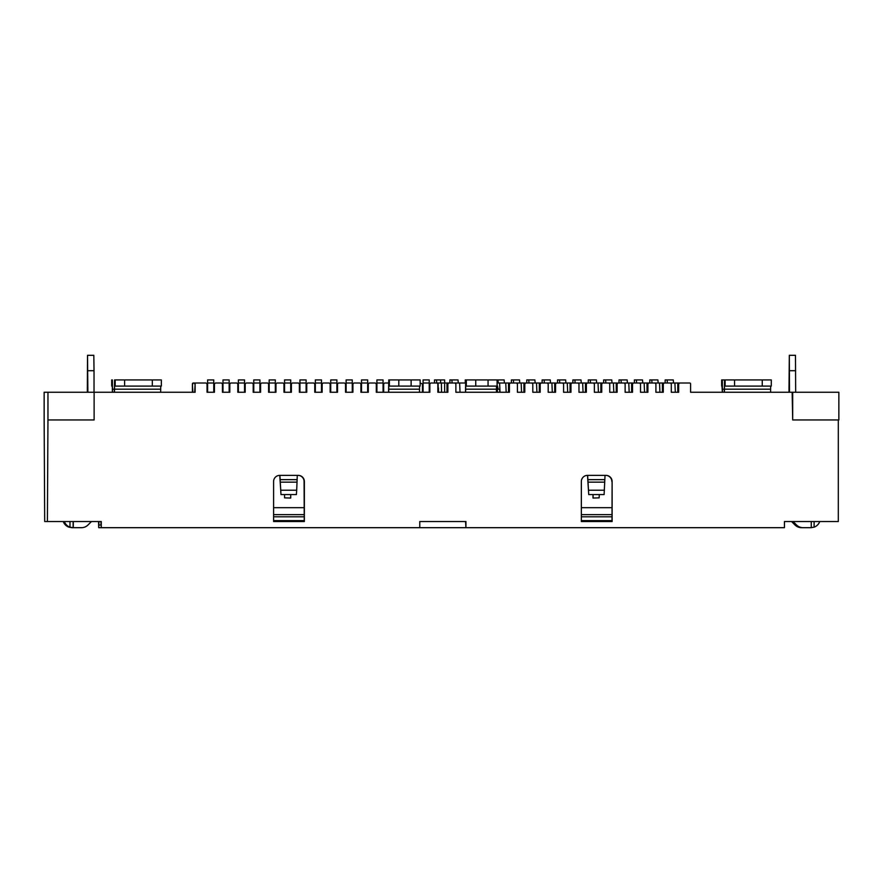 <?xml version="1.0" encoding="UTF-8"?>
<svg xmlns="http://www.w3.org/2000/svg" width="883" height="883" viewBox="0 0 883 883"><rect width="100%" height="100%" fill="white"/><g stroke="black" fill="none" stroke-linecap="round" stroke-linejoin="round"><path stroke-width="1.32" d="M444.624 392.251L444.624 383.012L436.93 383.012L440.683 383.012L440.551 379.933L444.624 379.933L444.624 383.012L448.796 383.012L447.869 383.939L447.869 392.251L437.847 392.251L437.847 383.939L436.93 383.012L430.772 383.012L429.844 383.939L429.844 392.251L376.301 392.251L376.301 383.939L375.374 383.012L369.226 383.012L368.299 383.939L368.299 392.251L360.915 392.251L360.915 383.939L359.988 383.012L353.84 383.012L352.913 383.939L352.913 392.251L345.529 392.251L345.529 383.939L344.602 383.012L338.443 383.012L337.527 383.939L337.527 392.251L330.143 392.251L330.143 383.939L329.216 383.012L323.057 383.012L322.14 383.939L322.14 392.251L314.756 392.251L314.756 383.939L313.829 383.012L307.67 383.012L306.754 383.939L306.754 392.251L299.37 392.251L299.37 383.939L298.443 383.012L292.284 383.012L291.368 383.939L291.368 392.251L283.984 392.251L283.984 383.939L283.057 383.012L276.898 383.012L275.971 383.939L275.971 392.251L268.598 392.251L268.598 383.939L267.67 383.012L261.511 383.012L260.584 383.939L260.584 392.251L253.2 392.251L253.2 383.939L252.284 383.012L246.125 383.012L245.198 383.939L245.198 392.251L237.814 392.251L237.814 383.939L236.898 383.012L230.739 383.012L229.812 383.939L229.812 392.251L222.428 392.251L222.428 383.939L221.512 383.012L215.353 383.012L214.426 383.939L214.426 392.251L207.041 392.251L207.041 383.939L206.114 383.012L196.048 383.012A0.927 0.927 90 0 0 195.121 383.939L195.121 392.251L47.958 392.251L47.958 419.955L94.117 419.955L94.117 392.251M445.904 392.251L446.986 392.251L446.986 383.939L447.913 383.012L454.944 383.012L455.871 383.939L455.871 392.251L509.414 392.251L509.414 383.939L510.341 383.012L516.5 383.012L517.416 383.939L517.416 392.251L524.8 392.251L524.8 383.939L525.727 383.012L531.886 383.012L532.802 383.939L532.802 392.251L540.186 392.251L540.186 383.939L541.113 383.012L547.272 383.012L548.188 383.939L548.188 392.251L555.573 392.251L555.573 383.939L556.5 383.012L562.659 383.012L563.575 383.939L563.575 392.251L570.959 392.251L570.959 383.939L571.886 383.012L578.045 383.012L578.972 383.939L578.972 392.251L586.356 392.251L586.356 383.939L587.272 383.012L593.431 383.012L594.358 383.939L594.358 392.251L601.742 392.251L601.742 383.939L602.659 383.012L608.817 383.012L609.745 383.939L609.745 392.251L617.129 392.251L617.129 383.939L618.045 383.012L624.204 383.012L625.131 383.939L625.131 392.251L632.515 392.251L632.515 383.939L633.431 383.012L639.59 383.012L640.517 383.939L640.517 392.251L647.901 392.251L647.901 383.939L648.817 383.012L654.976 383.012L655.903 383.939L655.903 392.251L663.288 392.251L663.288 383.939L664.215 383.012L670.363 383.012L671.29 383.939L671.29 392.251L678.674 392.251L678.674 383.939L679.601 383.012L689.667 383.012A0.927 0.927 -90 0 1 690.594 383.939L690.594 392.251L838.85 392.251L838.85 419.955L792.691 419.955L792.691 392.251M47.958 419.955L47.406 521.533L44.691 521.533L44.15 419.955L44.15 392.251L47.958 392.251M177.34 392.251L194.679 392.251L195.121 383.939M384.293 392.251L388.564 392.251L388.763 379.933L420.153 379.933L420.153 386.092L388.763 386.092L388.697 392.251M419.535 386.092L419.469 392.251L421.842 392.251M634.402 383.012L634.402 379.933L642.515 379.933L642.791 383.012L639.59 383.012L648.817 383.012L647.018 383.939L647.018 392.251L645.782 392.251M633.431 383.012L631.632 383.939L631.632 392.251L630.407 392.251M618.045 383.012L616.246 383.939L616.246 392.251L615.032 392.251M590.517 383.012L590.241 379.933L596.389 379.933L596.665 383.012L593.431 383.012L602.659 383.012L600.859 383.939L600.859 392.251L599.656 392.251M572.89 383.012L572.89 379.933L581.014 379.933L581.29 383.012L578.045 383.012L587.272 383.012L585.473 383.939L585.473 392.251L584.281 392.251M559.756 383.012L559.491 379.933L565.639 379.933L565.915 383.012L562.659 383.012L571.886 383.012L570.076 383.939L570.076 392.251L568.906 392.251M556.5 383.012L554.69 383.939L554.69 392.251L553.531 392.251M529.005 383.012L528.74 379.933L534.888 379.933L535.164 383.012L531.886 383.012L541.113 383.012L539.303 383.939L539.303 392.251L538.155 392.251M525.727 383.012L523.917 383.939L523.917 392.251L522.78 392.251M504.899 383.012L510.341 383.012L508.531 383.939L508.531 392.251L507.405 392.251M498.52 392.251L496.412 392.251L496.478 386.092M506.169 392.251L505.76 383.012L498.255 383.012L497.99 379.933L465.705 379.933L465.496 392.251L461.279 392.251M704.192 392.251L690.594 392.251M674.921 383.023L679.601 383.012L677.791 383.939L677.791 392.251L676.533 392.251M654.976 383.012L664.215 383.012L662.405 383.939L662.405 392.251L661.157 392.251M114.371 392.251L114.569 379.933L161.346 379.933L161.346 386.092L114.569 386.092L114.503 392.251M444.624 383.012L441.368 383.012L441.566 392.251M436.754 383.012L436.478 379.933L440.551 379.933M434.513 383.012L434.513 379.933L436.478 379.933M438.111 383.012L438.244 392.251M422.46 392.251L422.46 383.939L420.153 383.012M423.078 392.251L423.078 383.012L429.226 383.012L429.226 379.933L423.078 379.933L423.078 383.012L429.226 383.012L429.226 392.251L429.844 392.251L429.844 383.939M98.929 521.533L98.708 527.692L98.554 521.533M192.406 392.251L192.406 383.939L192.847 392.251M214.426 392.251L213.763 392.251L213.763 383.012L207.604 383.012L207.604 392.251L207.041 392.251L207.041 383.939L206.114 383.012L193.333 383.012A0.927 0.927 90 0 0 192.406 383.939M273.598 481.511A6.159 6.159 -90 0 1 279.756 475.363L298.222 475.363A6.159 6.159 -90 0 1 304.37 481.511L304.37 521.533L273.598 521.533L273.598 481.511M47.406 521.533L101.269 521.533L101.269 527.692L100.894 521.533M304.26 521.533L273.598 521.533L304.26 521.533L304.094 481.511A6.159 6.159 -90 0 0 297.935 475.363M612.118 481.511L611.996 521.533L581.345 521.533L612.118 521.533L612.118 481.511A6.159 6.159 90 0 0 605.959 475.363L587.493 475.363A6.159 6.159 90 0 0 581.345 481.511L581.345 521.533L611.996 521.533M611.831 481.511A6.159 6.159 90 0 0 605.672 475.363M419.778 527.692L419.778 521.533L465.562 521.533L465.937 527.692L98.708 527.692M419.778 521.533L465.937 521.533L465.937 527.692L784.446 527.692L784.446 521.533L791.543 521.533L794.998 524.988A9.238 9.227 90 0 0 801.521 527.692L803.089 527.692A9.238 9.227 90 0 1 796.554 524.988L793.1 521.533M838.309 419.955L838.309 521.533L784.446 521.533M792.691 419.955L792.15 392.251M273.598 507.681L304.072 507.681A3.079 3.079 -90 0 1 303.94 507.681M279.9 475.363L280.993 494.579L279.768 475.363M280.86 490.22L296.699 490.22L297.284 475.363M280.993 494.579L296.379 494.579L296.699 490.22M71.744 527.692L81.479 527.692A9.238 9.227 -90 0 0 88.002 524.988L91.457 521.533M73.3 527.692L73.3 521.533M73.134 521.533L73.134 527.692L69.989 527.162A9.238 9.227 -90 0 1 64.36 521.533M71.909 527.692L68.896 527.162A9.238 9.227 -90 0 1 63.267 521.533M87.329 392.251L87.527 355.308L87.87 392.251M112.527 392.251L112.329 379.933L111.711 379.933L111.711 386.092L112.329 386.092L112.395 392.251M193.774 383.012A0.927 0.927 90 0 0 192.847 383.939M87.87 370.705L94.028 370.705L93.819 355.308L87.671 355.308M789.512 392.251L789.314 355.308L788.972 392.251M795.671 392.251L795.473 355.308L789.314 355.308M795.671 370.705L789.512 370.705M724.303 392.251L724.513 379.933L771.289 379.933L771.278 386.092L771.289 379.933M724.446 392.251L724.513 386.092L771.289 386.092M724.446 389.171L770.605 389.171L770.671 386.092M770.605 389.171L770.605 392.251M725.12 386.092L725.12 379.933L721.654 379.933L722.338 392.251M722.471 392.251L722.272 379.933L724.513 379.933M465.628 392.251L465.705 386.092L497.085 386.092L497.085 379.933L497.085 386.092M290.717 494.579L290.717 498.045L284.558 497.857L284.558 494.579M593.012 494.579L593.012 498.045L599.16 497.857L599.27 494.579M593.122 494.579L593.012 498.045M811.091 527.692L814.104 527.162A9.238 9.227 90 0 0 819.733 521.533M811.256 521.533L811.256 527.692L803.089 527.692M581.345 507.681L611.809 507.681A3.079 3.079 -90 0 1 611.676 507.681M587.504 475.363L588.729 494.579L587.636 475.363M605.021 475.363L604.115 494.579L588.729 494.579M604.436 490.22L588.597 490.22M94.028 392.251L94.028 370.705M194.679 383.939A0.927 0.927 90 0 1 195.607 383.012L196.048 383.012M229.812 383.939L229.812 392.251L229.15 392.251L229.15 379.933L222.991 379.933L222.991 383.012L229.15 383.012L222.991 383.012L222.991 392.251L222.428 392.251L222.428 383.939L221.512 383.012L215.353 383.012M245.198 383.939L245.198 392.251L244.536 392.251L244.536 383.012L238.388 383.012L238.388 379.933L244.536 379.933L244.536 383.012L238.388 383.012L238.388 392.251L237.814 392.251L237.814 383.939L236.898 383.012L230.739 383.012M246.125 383.012L252.284 383.012L253.2 383.939L253.2 392.251L253.774 392.251L253.774 379.933L259.933 379.933L259.933 383.012L253.774 383.012L259.933 383.012L259.933 392.251L260.584 392.251L260.584 383.939M275.971 383.939L275.971 392.251L275.319 392.251L275.319 383.012L269.172 383.012L269.172 392.251L268.598 392.251L268.598 383.939L267.67 383.012L261.511 383.012M291.368 383.939L291.368 392.251L290.717 392.251L290.717 379.933L284.558 379.933L284.558 383.012L290.717 383.012L284.558 383.012L284.558 392.251L283.984 392.251L283.984 383.939L283.057 383.012L276.898 383.012M306.754 383.939L306.754 392.251L306.103 392.251L306.103 383.012L299.944 383.012L299.944 379.933L306.103 379.933L306.103 383.012L299.944 383.012L299.944 392.251L299.37 392.251L299.37 383.939L298.443 383.012L292.284 383.012M322.14 383.939L322.14 392.251L321.5 392.251L321.5 379.933L315.341 379.933L315.341 383.012L321.5 383.012L315.341 383.012L315.341 392.251L314.756 392.251L314.756 383.939L313.829 383.012L307.67 383.012M352.913 383.939L352.913 392.251L352.273 392.251L352.273 379.933L346.125 379.933L346.125 383.012L352.273 383.012L346.125 383.012L346.125 392.251L345.529 392.251L345.529 383.939L344.602 383.012L338.443 383.012M368.299 383.939L368.299 392.251L367.67 392.251L367.67 383.012L361.511 383.012L361.511 379.933L367.67 379.933L367.67 383.012L361.511 383.012L361.511 392.251L360.915 392.251L360.915 383.939L359.988 383.012L353.84 383.012M383.056 392.251L383.056 379.933L376.898 379.933L376.898 383.012L383.056 383.012L376.898 383.012L376.898 392.251L376.301 392.251L376.301 383.939L375.374 383.012L369.226 383.012M388.619 383.012L384.613 383.012L383.686 383.939L383.686 392.251M323.057 383.012L329.216 383.012L330.143 383.939L330.143 392.251L330.728 392.251L330.728 383.012L336.887 383.012L330.728 383.012L330.728 379.933L336.887 379.933L336.887 392.251L337.527 392.251L337.527 383.939M436.544 383.012L430.772 383.012M438.509 392.251L438.465 387.913L438.465 392.251M160.728 386.092L160.662 392.251M275.319 379.933L269.172 379.933L269.172 383.012L275.319 383.012L275.319 379.933M213.763 379.933L207.604 379.933L207.604 383.012L213.763 383.012L213.763 379.933M449.889 383.012L449.889 379.933L458.012 379.933L458.277 383.012L454.944 383.012L459.635 383.012L460.043 392.251L455.871 392.251M452.129 383.012L451.853 379.933M465.264 383.012L465.264 379.933L466.312 379.933L466.312 386.092M497.99 379.933L504.138 379.933L504.403 383.012L498.255 383.012M499.612 383.012L500.021 392.251M499.756 392.251L499.612 389.171L498.189 389.171L497.482 386.092M511.389 383.012L511.389 379.933L519.513 379.933L519.778 383.012L516.5 383.012L521.147 383.012L521.544 392.251L517.416 392.251M513.63 383.012L513.365 379.933M536.522 383.012L536.93 392.251L532.802 392.251M526.765 383.012L526.765 379.933L528.74 379.933M542.14 383.012L542.14 379.933L550.264 379.933L550.539 383.012L547.272 383.012L551.897 383.012L552.305 392.251L548.188 392.251M544.381 383.012L544.116 379.933M567.272 383.012L567.681 392.251L563.575 392.251M557.515 383.012L557.515 379.933L559.491 379.933M575.131 383.012L574.866 379.933M582.648 383.012L583.056 392.251L578.972 392.251M598.023 383.012L598.431 392.251L594.358 392.251M588.277 383.012L588.277 379.933L590.241 379.933M603.652 383.012L603.652 379.933L611.764 379.933L612.04 383.012M605.893 383.012L605.617 379.933M608.817 383.012L613.398 383.012L613.806 392.251L609.745 392.251M619.027 383.012L619.027 379.933L627.14 379.933L627.416 383.012L624.204 383.012L628.773 383.012L629.182 392.251L625.131 392.251M621.268 383.012L620.992 379.933M636.643 383.012L636.367 379.933M644.149 383.012L644.557 392.251L640.517 392.251M649.778 383.012L649.778 379.933L657.89 379.933L658.166 383.012M659.524 383.012L659.932 392.251L655.903 392.251M652.018 383.012L651.742 379.933M665.153 383.012L665.153 379.933L673.265 379.933L673.541 383.012L670.363 383.012L674.899 383.012L675.307 392.251L671.29 392.251M667.393 383.012L667.118 379.933M497.085 383.189L497.482 392.251M465.551 383.012L458.741 383.012M613.409 383.023L617.162 383.012M613.497 383.012L612.614 383.012M598.111 383.012L597.228 383.012M582.725 383.012L581.842 383.012M567.339 383.012L566.456 383.012M551.897 383.012L555.617 383.012M551.952 383.012L551.069 383.012M536.566 383.012L535.683 383.012M520.297 383.012L524.844 383.012M659.656 383.012L658.773 383.012M644.27 383.012L643.387 383.012M628.784 383.023L628.001 383.012M628.884 383.012L632.548 383.012M675.053 383.012L674.17 383.012M419.469 389.171L388.697 389.171M273.598 520.628L304.238 520.628M273.598 516.809L304.16 516.809M273.598 514.634L304.105 514.634M280.264 482.151L296.942 482.151M297.052 479.657L280.11 479.657M69.989 527.162L69.989 521.533M152.317 386.092L152.317 379.933M100.971 524.988L98.852 524.988M389.381 379.933L389.381 386.092M398.818 379.933L398.818 386.092M632.515 383.939L631.632 383.939M617.129 383.939L616.246 383.939M601.742 383.939L600.859 383.939M586.356 383.939L585.473 383.939M570.959 383.939L570.076 383.939M555.573 383.939L554.69 383.939M540.186 383.939L539.303 383.939M524.8 383.939L523.917 383.939M509.414 383.939L508.531 383.939M762.25 386.092L762.25 379.933M734.557 386.092L734.557 379.933M724.303 389.171L722.471 389.171M465.628 389.171L496.412 389.171M475.749 379.933L475.749 386.092M488.056 379.933L488.056 386.092M647.901 383.939L647.018 383.939M112.527 389.171L114.371 389.171M411.125 379.933L411.125 386.092M663.288 383.939L662.405 383.939M678.674 383.939L677.791 383.939M794.998 524.988L796.554 524.988M814.104 527.162L814.104 521.533M611.853 514.634L581.345 514.634M611.897 516.809L581.345 516.809M611.985 520.628L581.345 520.628M587.846 479.657L604.789 479.657M604.678 482.151L588.001 482.151M115.176 386.092L115.176 379.933M124.613 386.092L124.613 379.933M160.662 389.171L114.503 389.171M447.869 383.939L446.986 383.939M161.346 386.092L161.346 379.933M111.711 379.933L111.711 386.092M721.654 379.933L721.654 386.092M420.153 379.933L420.153 386.092"/></g></svg>
